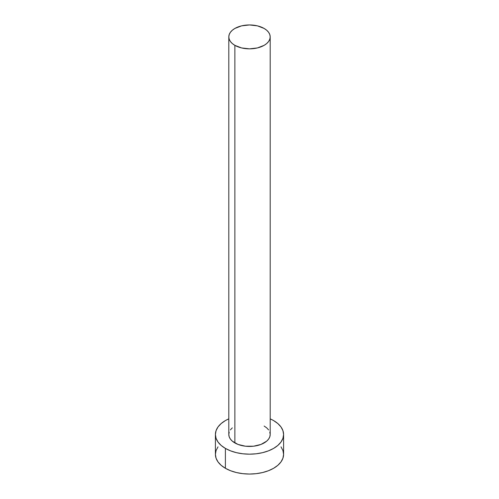 <?xml version="1.0" encoding="UTF-8"?>
<svg xmlns="http://www.w3.org/2000/svg" width="499" height="499" viewBox="0 0 499 499"><rect width="100%" height="100%" fill="white"/><g stroke="black" fill="none" stroke-linecap="round" stroke-linejoin="round"><path stroke-width="0.75" d="M228.804 36.901L229.203 39.228L230.382 41.473L232.291 43.538L234.867 45.347L241.578 47.935L249.5 48.846L257.422 47.935L264.133 45.347L266.709 43.538L268.618 41.473L269.797 39.228L270.196 36.901L269.797 34.568L268.618 32.329L266.709 30.258L264.133 28.449L257.422 25.861L249.5 24.95L241.578 25.861L234.867 28.449L232.291 30.258L230.382 32.329L229.203 34.568L228.804 36.901L228.804 434.492A20.696 11.951 0 0 0 234.867 442.937L234.867 45.347A20.696 11.951 180 0 1 228.804 36.901A20.696 11.951 180 0 1 241.578 25.861A20.696 11.951 180 0 1 264.133 28.449A20.696 11.951 180 0 1 270.196 36.901A20.696 11.951 180 0 1 257.422 47.935A20.696 11.951 180 0 1 234.867 45.347L234.867 442.937A20.696 11.951 0 0 0 257.422 445.532A20.696 11.951 0 0 0 270.196 434.492L269.797 436.825L268.618 439.064L266.709 441.128L260.996 444.428L253.536 446.212L245.464 446.212L238.004 444.428L232.291 441.128L230.382 439.064L229.203 436.825L228.804 434.492L229.203 432.159M218.007 446.842L216.067 450.528L215.412 454.371A34.088 19.679 0 0 0 225.398 468.287L225.398 448.408L230.563 450.853L236.457 452.674L242.851 453.791L249.5 454.171L256.149 453.791L262.543 452.674L268.437 450.853L273.602 448.408L277.843 445.426L280.993 442.02L282.933 438.328L283.588 434.492L282.933 430.649L280.993 426.957L277.843 423.557L273.602 420.576L270.196 418.854A34.088 19.679 180 0 1 273.602 420.576A34.088 19.679 180 0 1 283.588 434.492A34.088 19.679 180 0 1 262.543 452.674A34.088 19.679 180 0 1 225.398 448.408L225.398 468.287A34.088 19.679 0 0 0 262.543 472.553A34.088 19.679 0 0 0 283.588 454.371L282.933 450.528L280.993 446.842M225.398 448.408A34.088 19.679 180 0 1 215.412 434.492A34.088 19.679 180 0 1 228.804 418.854L225.398 420.576L221.157 423.557L218.007 426.957L216.067 430.649L215.412 434.492L216.067 438.328L218.007 442.02L221.157 445.426L225.398 448.408M230.382 429.92L232.291 427.855M264.133 426.04L266.709 427.855L268.618 429.92M269.797 432.159L270.196 434.492L270.196 36.901M215.412 434.492L215.412 454.371L216.067 458.207L218.007 461.899L221.157 465.305L225.398 468.287L230.563 470.732L236.457 472.553L242.851 473.67L249.5 474.05L256.149 473.67L262.543 472.553L268.437 470.732L273.602 468.287L277.843 465.305L280.993 461.899L282.933 458.207L283.588 454.371L283.588 434.492"/></g></svg>
